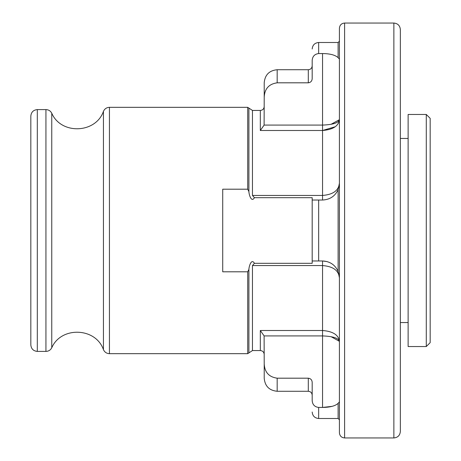 <?xml version="1.0" encoding="UTF-8"?>
<svg xmlns="http://www.w3.org/2000/svg" width="461" height="461" viewBox="0 0 461 461"><rect width="100%" height="100%" fill="white"/><g stroke="black" fill="none" stroke-linecap="round" stroke-linejoin="round"><path stroke-width="0.69" d="M308.294 378.187L308.294 391.274L277.176 391.274C269.299 390.507 264.977 386.185 264.211 378.308L264.211 363.96C264.695 372.315 269.017 377.063 277.176 378.187L308.294 378.187C310.726 378.521 312.022 379.927 312.183 382.411L312.183 400.54C312.477 404.631 314.638 406.93 318.666 407.443L322.556 407.443L332.058 406.36M339.411 401.883L338.115 403.363C335.233 405.991 330.047 407.351 322.556 407.443L322.556 335.913L264.113 335.913L260.321 330.508L322.556 330.508C332.963 331.338 338.581 334.945 339.411 341.336C338.587 338.132 332.969 336.323 322.556 335.913L322.556 265.559L252.461 265.559L254.42 263.312C251.372 257.993 248.934 266.631 248.9 269.42L247.707 271.8L222.721 271.8L222.721 189.2L247.707 189.2L248.9 191.58C248.934 194.375 251.372 203.007 254.42 197.688L252.461 195.441L252.461 110.438L248.9 108.105L248.9 191.58M264.211 97.041L264.113 125.087L322.556 125.087L322.556 53.557L318.666 53.557C314.638 54.07 312.477 56.369 312.183 60.46L312.183 78.589C312.022 81.073 310.726 82.479 308.294 82.813L277.176 82.813C269.017 83.942 264.695 88.685 264.211 97.041L264.211 82.692C264.977 74.815 269.299 70.493 277.176 69.726L277.176 82.813M254.42 263.312L312.183 263.312L312.183 200.034M327.056 261.583L322.556 260.972C329.863 261.324 335.049 264.781 338.115 271.339L339.411 277.822C338.726 270.492 333.107 266.406 322.556 265.559L322.556 260.972L318.666 260.972L318.666 200.028L312.183 200.028L312.183 197.688L254.42 197.688M318.666 260.972L312.5 260.972M322.556 53.557C330.013 53.643 335.199 55.003 338.115 57.637L339.411 59.117M338.115 189.661C335.089 196.19 329.903 199.648 322.556 200.028L322.556 195.441C333.107 194.594 338.726 190.508 339.411 183.178L338.115 189.661L338.115 271.339L339.411 277.822L338.904 273.719M318.666 200.028L322.556 200.028M264.113 335.913L264.211 363.96M252.461 195.441L322.556 195.441L322.556 125.087C332.969 124.677 338.587 122.868 339.411 119.664C338.581 126.055 332.963 129.662 322.556 130.492L260.321 130.492L264.113 125.087M248.9 269.42L248.9 352.896L247.707 353.673L109.441 353.673C106.618 353.541 104.618 352.192 103.437 349.628L103.437 111.372C104.618 108.808 106.618 107.459 109.441 107.327L109.441 353.673M30.829 344.92L30.829 116.08C31.215 112.138 33.376 109.977 37.312 109.597L37.312 351.403C33.376 351.023 31.215 348.862 30.829 344.92M103.437 349.628C95.732 327.385 61.025 326.146 51.759 347.784C50.508 350.095 48.566 351.299 45.939 351.403L37.312 351.403M339.411 432.764L339.411 28.236C339.745 25.055 341.474 23.327 344.598 23.05L344.598 437.95C341.445 437.645 339.717 435.916 339.411 432.764M393.867 437.95L393.867 23.05C397.803 23.436 399.964 25.597 400.35 29.533L400.35 431.467C399.964 435.403 397.803 437.564 393.867 437.95L344.598 437.95M400.35 384.791L400.35 76.209M408.129 322.556L400.35 322.556M408.129 346.545L408.129 114.461L426.281 114.461L426.281 346.545L408.129 346.545M426.281 114.461L430.171 118.35L430.171 342.65L426.281 346.545M339.411 183.178L338.904 187.281M339.411 119.681L331.01 124.343M322.556 130.492L335.176 126.775M331.038 336.663L339.411 341.336M338.115 403.363L338.115 418.502L318.666 418.502L318.666 407.443M318.666 53.557L318.666 42.498C314.73 42.885 312.57 45.045 312.183 48.981M338.115 57.637L338.115 42.498L318.666 42.498M264.211 354.451C263.957 352.066 262.661 350.769 260.321 350.562L260.321 330.508M277.176 391.274L277.176 378.187M260.321 130.492L260.321 110.438C262.661 110.231 263.957 108.934 264.211 106.549M308.294 82.813L308.294 69.726L277.176 69.726M247.707 353.673L247.707 271.8M247.707 189.2L247.707 107.327L109.441 107.327M248.9 352.896L252.461 350.562L252.461 265.559M45.939 351.403L45.939 109.597L37.312 109.597M51.759 347.784L51.759 113.216C61.025 134.854 95.732 133.615 103.437 111.372M318.666 418.502C314.73 418.115 312.57 415.955 312.183 412.019M338.115 418.502L339.411 419.798M338.115 42.498L339.411 41.202M308.294 391.274C310.656 391.504 311.953 392.801 312.183 395.163M308.294 69.726C310.656 69.496 311.953 68.199 312.183 65.837M247.707 107.327L248.9 108.105M260.321 350.562L252.461 350.562M260.321 110.438L252.461 110.438M45.939 109.597C48.566 109.701 50.508 110.905 51.759 113.216M393.867 23.05L344.598 23.05M408.129 138.444L400.35 138.444"/></g></svg>
